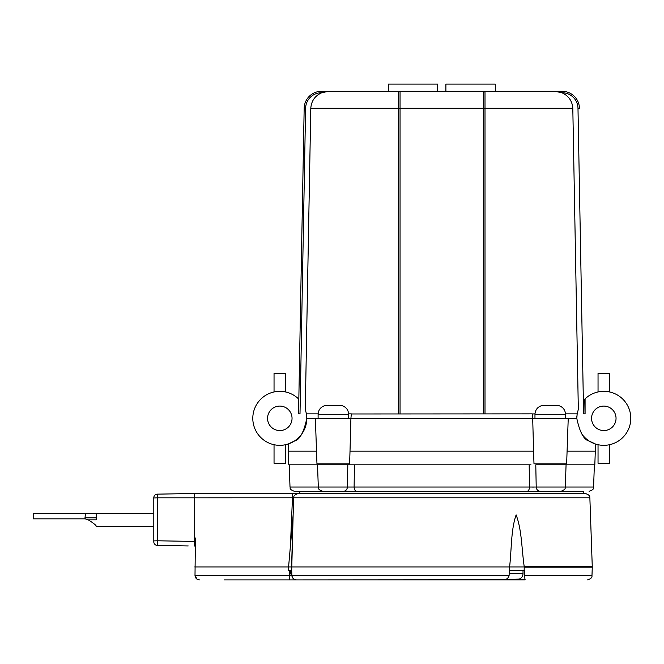 <?xml version="1.0" encoding="UTF-8"?>
<svg xmlns="http://www.w3.org/2000/svg" width="664" height="664" viewBox="0 0 664 664"><rect width="100%" height="100%" fill="white"/><g stroke="black" fill="none" stroke-linecap="round" stroke-linejoin="round"><path stroke-width="1" d="M594.371 464.841L593.591 487.027L565.296 487.027C564.682 487.608 566.89 489.144 560.839 491.335L540.363 491.335A4.465 4.15 -90 0 1 536.213 487.027L290.01 487.027C290.641 487.642 288.4 489.127 294.467 491.335L583.78 491.335L583.78 493.493M294.467 491.335L336.972 491.335M292.044 418.328A12.242 12.242 0 0 1 273.676 428.927A12.242 12.242 0 0 1 273.676 407.729A12.242 12.242 0 0 1 292.044 418.328M616.043 418.328A12.242 12.242 0 0 1 597.683 428.927A12.242 12.242 0 0 1 597.683 407.729A12.242 12.242 0 0 1 616.043 418.328M585.034 413.863L584.768 399.18A27 27 0 0 1 621.72 398.134A27 27 0 0 1 625.347 434.596A27 27 0 0 1 589.283 441.095A27 27 0 0 1 589.084 440.962M567.089 451.163L595.301 451.163L595.425 444L589.283 441.095C583.946 439.958 579.788 432.397 576.8 418.403A27 27 0 0 1 576.8 418.328M321.766 92.744L328.589 91.3L321.442 91.3L321.766 92.744C315.01 95.757 311.35 100.945 310.793 108.282L305.274 409.364L306.428 413.863A27 27 0 0 1 294.318 441.095L288.176 444L288.3 451.163L316.512 451.163M291.778 442.531L292.625 442.091M304.162 429.973L305.199 427.475M318.114 413.863L306.428 413.863L306.801 418.403C303.813 432.397 299.655 439.958 294.318 441.095A27 27 0 0 1 254.843 428.629A27 27 0 0 1 298.833 399.18M583.357 400.691L577.987 108.29L579.431 108.265A17.281 17.281 0 0 0 562.151 91.3L328.589 91.3M538.853 91.3L495.294 91.3L495.294 84.104L445.901 84.104L445.901 91.3M437.692 91.3L437.692 84.104L388.307 84.104L388.307 91.3L344.74 91.3M350.011 451.163L350.916 418.328L315.367 418.328L316.96 463.829L349.613 463.829A32299.467 18041.76 -89.1 0 0 350.011 451.163L533.59 451.163A32299.475 18041.76 89.1 0 0 533.989 463.829L566.641 463.829L568.235 418.328L532.686 418.328L532.271 413.863L351.364 413.971M288.3 451.163L288.774 464.841L531.017 464.841M566.068 464.841L565.296 487.027L536.213 487.027A13622.574 13078.932 -82.3 0 1 535.79 464.841L594.819 464.841L595.301 451.163M534.968 418.328L534.968 414.294C535.25 410.045 537.359 407.19 541.301 405.754L545.916 405.372M318.106 418.328L318.106 414.294C318.38 410.045 320.496 407.19 324.439 405.754L329.045 405.372M534.968 414.294L565.496 414.294C565.247 410.053 563.13 407.206 559.163 405.754L544.272 405.372M337.685 405.372L342.292 405.837L327.41 405.372M318.106 414.294L348.633 414.294C348.384 410.053 346.268 407.206 342.292 405.754L342.292 405.837M511.637 579.315L518.841 579.108L511.637 579.315M505.777 579.415L509.479 579.464L505.727 579.431M289.529 570.534L289.529 575.588L195 575.588L197.142 579.249L199.457 579.896C196.826 579.647 195.34 578.211 195 575.588L195.423 537.989L194.693 537.989L194.693 493.493L157.335 494.149A3.602 3.602 0 0 0 153.799 497.751L153.799 540.911L153.799 526.328L96.197 526.328C96.438 525.49 93.79 523.332 88.254 519.846L96.197 519.846L96.197 513.372L86.478 513.372C85.714 513.604 85.224 515.09 85.009 517.829L85.009 518.841A18.003 18.003 0 0 1 88.254 519.846M224.216 579.896L296.534 579.896M293.737 497.759L292.475 497.801L292.475 493.493L194.693 493.493M298.194 493.493C292.127 495.701 294.368 497.187 293.737 497.801L589.864 497.801C589.234 497.187 591.475 495.701 585.407 493.493L292.475 493.493M153.799 526.328L96.197 526.328A18.003 18.003 0 0 0 95.624 525.523M86.337 513.372L153.799 513.372L153.799 497.95L157.335 497.826L157.335 494.149M86.478 513.372L33.2 513.372L33.2 518.841L85.009 518.841M293.737 497.801L293.139 514.89L288.583 566.94L291.562 566.94L293.139 514.89L291.695 570.534A2527.74 56.971 87.9 0 1 291.886 575.588C292.235 578.219 293.812 579.655 296.609 579.896L503.685 579.896C506.483 579.655 508.284 578.219 509.089 575.588A2527.74 2215.56 -85.6 0 1 509.379 570.534L524.328 570.534A2527.74 2158.581 -86 0 1 524.427 575.588L525.099 579.896L503.685 579.896M524.253 566.94L509.587 566.94C511.712 548.871 510.824 530.245 516.127 514.89C521.912 530.204 521.597 548.771 524.236 566.782L524.153 570.534M194.693 566.94L288.583 566.94L288.707 570.534L291.679 570.534M291.562 566.94L509.587 566.94L509.57 570.534M525.174 579.73L289.529 579.896L289.529 575.588L291.064 575.588L289.529 575.588M296.086 579.871L294.658 579.489M294.218 579.274L293.214 578.527M298.601 579.896L296.609 579.896M413 579.896L421.93 579.896M461.671 579.896L470.602 579.896M188.219 545.941L157.335 545.401L157.335 540.786L194.693 541.434L194.693 546.057L194.693 537.989M153.799 541.807L153.799 540.911L153.799 541.807A3.602 3.602 0 0 0 157.335 545.401A3.602 3.602 0 0 1 153.799 541.807M290.417 545.982L292.475 497.801L157.335 497.826L157.335 540.786L153.799 540.911M331.212 405.372L331.212 405.837M335.527 405.372L335.527 405.837L335.527 405.372M548.074 405.372L548.074 405.837M552.39 405.372L552.39 405.837L552.39 405.372M554.548 405.372L556.191 405.372M333.726 91.3L340.283 91.3M543.318 91.3L549.875 91.3M321.442 91.3A17.281 17.281 0 0 0 304.17 108.265L298.559 413.863M555.013 91.3L561.835 92.744L562.151 91.3A17.281 17.281 0 0 1 579.431 108.265M562.151 92.744A15.836 15.836 0 0 1 577.987 108.29L583.598 413.863L585.084 413.863L585.084 398.873M577.066 414.552A27 27 0 0 1 577.174 413.863L578.327 409.364L572.808 108.282C572.244 100.945 568.591 95.757 561.835 92.744M588.503 440.572A27 27 0 0 1 582.17 434.488M576.842 416.776A27 27 0 0 1 576.916 415.805M400.043 413.863L400.043 91.3A1.436 1.436 0 0 0 398.599 92.744L398.599 413.863M400.043 91.3L398.989 91.756M485.002 413.863L485.002 92.744A1.436 1.436 0 0 0 483.558 91.3L483.558 413.863M484.612 91.756L483.558 91.3M485.002 92.744L485.002 108.282L310.793 108.282M298.518 398.873L298.518 413.863L300.003 413.863L305.606 108.29A15.836 15.836 0 0 1 321.442 92.744M348.625 413.863L351.322 413.863L350.916 418.328M532.229 413.971L534.976 413.863M568.226 418.403L576.8 418.403L577.174 413.863L565.487 413.863M350.907 418.403L532.686 418.328M532.694 418.403L533.59 451.163M285.562 391.951L285.562 373.4L274.041 373.4L274.041 391.951M285.562 444.706L285.562 463.256L274.041 463.256L274.041 444.706M598.04 444.706L598.04 463.256L609.56 463.256L609.56 444.706M598.04 391.951L598.04 373.4L609.56 373.4L609.56 391.951M328.472 491.335L343.23 491.335A4.465 4.15 90 0 0 347.38 487.027A13622.574 13078.932 82.3 0 0 347.811 464.841L352.584 464.841M529.175 464.841L529.49 487.027A4.465 2.581 -90 0 1 526.909 491.335L343.23 491.335M532.752 487.119L533.234 487.127M553.834 491.335L583.78 491.335M560.839 491.335L555.129 491.335M354.111 487.027A4.465 2.581 90 0 0 356.692 491.335A4.465 2.581 -90 0 1 354.111 487.027L354.427 464.841M518.841 579.24C521.472 578.294 522.867 576.443 523.016 573.704L509.197 573.704M291.811 573.704L290.741 573.704L292.924 578.219M85.009 517.829L96.197 517.829M524.245 567.089L592.271 567.089L591.981 575.588L524.427 575.588M509.089 575.588L291.886 575.588M589.864 497.801L592.271 566.782L524.236 566.782M304.17 108.265L305.606 108.29M485.002 108.282L572.808 108.282M306.801 418.403L315.367 418.403M299.813 491.335L299.813 493.493M565.496 418.328L565.496 414.294M348.633 418.328L348.633 414.294M523.016 570.534L523.016 573.704M290.741 570.534L290.741 573.704M591.981 575.588C592.263 577.522 590.769 578.958 587.515 579.896M322.762 491.335C316.695 489.127 318.936 487.642 318.305 487.027L317.525 464.841M290.01 487.027L289.23 464.841M593.591 487.027C592.803 487.999 595.259 489.111 589.134 491.335"/></g></svg>
